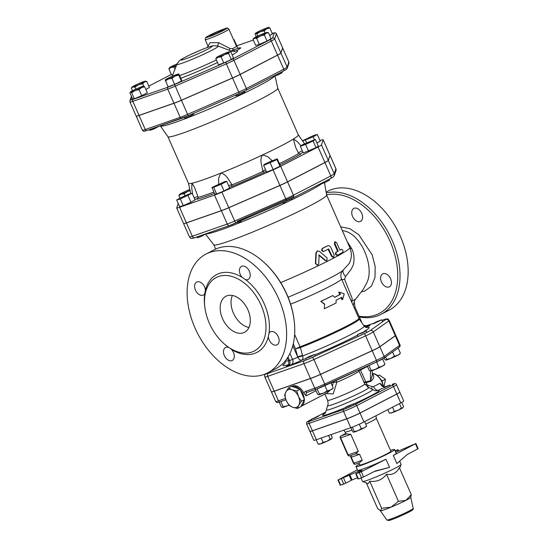 <?xml version="1.0" encoding="UTF-8"?>
<svg xmlns="http://www.w3.org/2000/svg" width="548" height="548" viewBox="0 0 548 548"><rect width="100%" height="100%" fill="white"/><g stroke="black" fill="none" stroke-linecap="round" stroke-linejoin="round"><path stroke-width="0.82" d="M342.356 230.653C360.242 232.003 375.058 266.143 366.845 282.734L363.365 289.228L355.597 299.16C355.44 299.701 355.357 298.53 354.275 301.763L353.172 305.435M355.481 299.27L351.905 301.092L352.193 298.544L344.603 279.329L345.583 276.452L350.98 269.554L353.248 265.068C354.666 258.861 354.077 253.251 351.474 248.237L347.199 241.641M326.601 194.821A65.308 42.997 62.7 0 1 394.896 255.053A65.308 42.997 62.7 0 1 359.022 316.203M361.728 213.309A7.302 4.809 62.7 0 1 360.515 221.392A7.302 4.809 62.7 0 1 354.453 219.371A7.302 4.809 62.7 0 1 353.816 208.411A7.302 4.809 62.7 0 1 361.728 213.309M388.97 287.015A7.302 4.809 62.7 0 1 382.285 283.474A7.302 4.809 62.7 0 1 381.333 275.158A7.302 4.809 62.7 0 1 382.682 273.863A7.302 4.809 62.7 0 1 390.299 278.144A7.302 4.809 62.7 0 1 389.381 286.844A7.302 4.809 62.7 0 1 388.97 287.015M294.139 320.381L294.036 319.546A65.308 42.997 -117.3 0 0 264.999 263.307L264.383 262.739A66.931 44.066 62.7 0 1 294.139 320.381A66.931 44.066 62.7 0 1 275.719 368.715L267.575 372.914A66.931 44.066 62.7 0 1 197.718 333.664A66.931 44.066 62.7 0 1 206.164 253.971A66.931 44.066 62.7 0 1 209.932 252.354A66.931 44.066 62.7 0 1 277.411 296.009A66.931 44.066 62.7 0 1 267.575 372.914M206.164 253.971L214.309 249.772A66.931 44.066 62.7 0 1 218.07 248.155A66.931 44.066 62.7 0 1 264.383 262.739M218.59 276.521A41.374 27.242 -117.3 0 0 216.261 277.521A41.374 27.242 -117.3 0 0 211.042 326.779A41.374 27.242 -117.3 0 0 254.224 351.049A41.374 27.242 -117.3 0 0 260.307 303.51A41.374 27.242 -117.3 0 0 218.59 276.521M242.134 277.356L245.374 279.549A7.302 4.809 -117.3 0 0 248.196 279.377A7.302 4.809 -117.3 0 0 249.121 270.685A7.302 4.809 -117.3 0 0 241.497 266.403A7.302 4.809 -117.3 0 0 242.134 277.356A43.813 28.845 -117.3 0 0 219.234 273.459A43.813 28.845 -117.3 0 0 205.431 290.18A7.302 4.809 -117.3 0 0 202.164 283.494A7.302 4.809 -117.3 0 0 196.677 282.062A7.302 4.809 -117.3 0 0 195.759 290.755A7.302 4.809 -117.3 0 0 203.376 295.036A7.302 4.809 -117.3 0 0 204.733 293.749L205.431 290.18M269.013 333.143L268.315 336.712A7.302 4.809 -117.3 0 0 271.582 343.391A7.302 4.809 -117.3 0 0 277.069 344.829A7.302 4.809 -117.3 0 0 277.987 336.136A7.302 4.809 -117.3 0 0 270.37 331.855A7.302 4.809 -117.3 0 0 269.013 333.143A43.813 28.845 -117.3 0 0 245.374 279.549M229.174 347.672L228.372 347.343A7.302 4.809 -117.3 0 0 225.55 347.514A7.302 4.809 -117.3 0 0 224.625 356.207A7.302 4.809 -117.3 0 0 232.249 360.488A7.302 4.809 -117.3 0 0 231.612 349.535L230.434 348.466M227.078 295.776A20.283 13.351 62.7 0 1 247.532 309.004A20.283 13.351 62.7 0 1 244.552 332.307A20.283 13.351 62.7 0 1 223.379 320.409A20.283 13.351 62.7 0 1 225.94 296.263A20.283 13.351 62.7 0 1 227.078 295.776M248.943 327.512A20.283 13.351 62.7 0 1 234.229 314.805A20.283 13.351 62.7 0 1 232.393 295.454M359.365 316.97A66.931 44.066 -117.3 0 0 380.976 314.367A66.931 44.066 -117.3 0 0 391.786 239.558A66.931 44.066 -117.3 0 0 326.279 192.944M380.976 314.367L389.114 310.168A66.931 44.066 -117.3 0 0 398.951 233.263A66.931 44.066 -117.3 0 0 331.465 189.608A66.931 44.066 -117.3 0 0 327.704 191.225L326.129 192.04M324.286 308.743L324.676 304.085L324.286 308.743A42.189 2.946 -23.8 0 0 336.102 302.976L336.095 300.256A42.189 2.946 -23.8 0 0 341.664 297.269L342.644 299.489L344.219 293.906L339.383 292.084L340.363 294.31A42.189 2.946 156.2 0 1 334.787 297.29L332.835 295.571A42.189 2.946 156.2 0 1 321.025 301.338L324.676 304.085M344.603 279.329A5.679 1.939 -23.3 0 1 341.466 278.918L348.364 294.55M342.644 299.489L342.034 299.729L341.089 297.591M324.382 304.161L320.765 301.393A41.374 2.884 -23.8 0 0 332.348 295.742L332.835 295.571M334.725 297.242A41.374 2.884 -23.8 0 0 339.746 294.543L338.767 292.324L339.383 292.084M351.535 301.736L351.905 301.092L351.446 301.53M352.213 300.886A5.679 3.288 -124.7 0 0 351.843 302.428M345.583 276.452A5.679 3.281 50.5 0 1 343.027 270.459M340.952 277.315L341.466 278.918A41.374 2.884 156.2 0 1 290.618 304.215M351.474 248.237A5.679 2.569 -34.4 0 1 350.282 248.737M211.425 35.49A7.432 0.521 156.2 0 1 209.596 35.921A7.432 0.521 156.2 0 1 216.186 32.448A7.432 0.521 156.2 0 1 223.2 29.921A7.432 0.521 156.2 0 1 218.988 32.311A7.432 0.521 156.2 0 1 211.425 35.49M206.103 233.749L201.568 236.298L197.266 237.825L196.883 236.969M240.75 220.899L241.099 221.693L234.934 224.749L232.194 225.618L231.797 224.721M291.831 198.52L292.228 199.445L287.769 201.753L283.316 203.349L282.953 202.513M329.211 179.237L329.601 180.121L325.286 182.395L320.696 184.053L320.546 183.71M192.122 193.252L188.491 194.28L180.778 197.643L176.696 199.979L180.326 198.951L192.122 193.252L195.061 199.917L190.978 202.253L188.039 195.588M190.978 202.253L183.265 205.616L180.326 198.951M183.265 205.616L179.634 206.644L176.696 199.979M224.975 181.498L211.953 187.464L213.699 187.32L221.084 184.272L226.721 181.361L224.975 181.498M221.084 184.272L224.022 190.937L229.66 188.026L226.721 181.361M224.022 190.937L216.638 193.985L213.699 187.32M270.726 161.379L263.91 164.667L263.65 165.428L277.014 159.605L277.274 158.852L270.726 161.379M277.014 159.605L279.953 166.27L280.213 165.51L277.274 158.852M279.953 166.27L273.144 169.558L270.205 162.893M302.571 144.679L300.318 146.282L305.592 144.439L313.107 141L315.353 139.398L302.571 144.679M315.353 139.398L318.292 146.063L316.045 147.665L303.256 152.947L300.318 146.282M316.045 147.665L313.107 141M302.64 140.966L313.196 136.801L317.278 134.466L313.648 135.493L302.523 140.802M306.654 142.809L305.483 140.158M316.943 143.001L320.217 141.131L317.278 134.466M216.638 193.985L214.891 194.129L211.953 187.464M273.144 169.558L266.588 172.093L263.65 165.428M308.531 151.104L305.592 144.439M314.477 139.706L313.196 136.801M189.834 189.519A7.302 0.507 -23.8 0 0 184.628 191.725A7.302 0.507 -23.8 0 0 179.744 194.245A7.302 0.507 -23.8 0 0 179.484 194.471A7.302 0.507 -23.8 0 0 181.251 194.122L178.881 195.636L179.744 194.245M190.081 190.656L187.649 191.478L184.149 193.8L181.251 194.122A7.302 0.507 -23.8 0 0 187.649 191.478A7.302 0.507 -23.8 0 0 190.019 190.355M185.032 195.787L184.149 193.8M179.97 198.102L178.881 195.636M158.749 126.376L154.18 128.855L149.878 130.383L149.529 129.595M193.382 113.505L193.711 114.251L187.546 117.306L184.806 118.176L184.429 117.334M244.463 91.132L244.84 91.996L240.373 94.311L235.928 95.9L235.585 95.119M281.85 71.857L282.213 72.678L277.898 74.953L273.185 76.33M171.949 78.316L168.414 78.987A7.302 0.507 -23.8 0 0 175.093 76.076L171.949 78.316L174.627 84.385L168.078 86.92L165.27 79.878A7.302 0.507 -23.8 0 0 168.414 78.987L165.4 80.851M178.758 75.028L181.436 81.097L181.696 80.344L179.018 74.275L178.627 74.055L178.758 75.028L175.093 76.076A7.302 0.507 -23.8 0 0 178.627 74.055A7.302 0.507 -23.8 0 0 178.552 73.987A7.302 0.507 -23.8 0 0 175.483 74.946A7.302 0.507 -23.8 0 0 168.805 77.857A7.302 0.507 -23.8 0 0 165.291 79.837A7.302 0.507 -23.8 0 0 165.27 79.878L165.66 80.097L165.27 79.878M179.018 74.275L178.627 74.055M228.605 53.444L224.584 54.574A7.302 0.507 -23.8 0 0 229.468 52.053L228.605 53.444L231.283 59.513L223.762 62.958L218.494 64.801L215.816 58.732L216.679 57.335A7.302 0.507 -23.8 0 0 216.419 57.561A7.302 0.507 -23.8 0 0 218.193 57.211A7.302 0.507 -23.8 0 0 224.584 54.574L221.091 56.889L218.193 57.211L215.816 58.732M231.283 59.513L233.53 57.917L230.852 51.848L229.468 52.053A7.302 0.507 -23.8 0 0 229.681 51.711A7.302 0.507 -23.8 0 0 227.954 52.17A7.302 0.507 -23.8 0 0 221.563 54.814A7.302 0.507 -23.8 0 0 216.679 57.335M230.852 51.848L229.681 51.711M267.054 32.414L268.424 32.633L266.123 33.202A7.302 0.507 -23.8 0 0 267.054 32.414A7.302 0.507 -23.8 0 0 266.349 32.551A7.302 0.507 -23.8 0 0 260.677 34.743A7.302 0.507 -23.8 0 0 254.779 37.586A7.302 0.507 -23.8 0 0 253.793 38.264A7.302 0.507 -23.8 0 0 254.553 38.244L252.998 39.353L253.793 38.264M264.341 34.969L260.225 36.052A7.302 0.507 -23.8 0 0 266.123 33.202L264.341 34.969L267.02 41.038L259.307 44.395L255.676 45.422L252.998 39.353M256.628 38.326L254.553 38.244A7.302 0.507 -23.8 0 0 260.225 36.052L256.628 38.326L259.307 44.395M268.691 27.4L269.822 27.927L266.746 28.784A7.302 0.507 -23.8 0 0 268.787 27.4L268.808 27.4A7.302 0.507 -23.8 0 0 268.691 27.4A7.302 0.507 -23.8 0 0 264.129 28.996A7.302 0.507 -23.8 0 0 257.615 31.976A7.302 0.507 -23.8 0 0 255.526 33.25A7.302 0.507 -23.8 0 0 255.669 33.36L255.06 34.024L255.669 33.36A7.302 0.507 -23.8 0 0 260.231 31.77L256.8 33.887L255.669 33.36M264.184 30.839L260.231 31.77A7.302 0.507 -23.8 0 0 266.746 28.784L264.184 30.839L265.116 32.949M234.325 39.894L233.928 39.675L234.065 40.648L236.736 46.724L237.003 45.963L233.928 39.675A7.302 0.507 -23.8 0 0 233.859 39.607A7.302 0.507 -23.8 0 0 233.551 39.641M177.059 63.897A7.302 0.507 -23.8 0 0 174.613 64.979A7.302 0.507 -23.8 0 0 169.729 67.5A7.302 0.507 -23.8 0 0 169.469 67.726A7.302 0.507 -23.8 0 0 171.243 67.383L168.866 68.897L169.729 67.5M176.483 65.342L174.141 67.055L171.243 67.383A7.302 0.507 -23.8 0 0 176.525 65.239M131.301 88.112L132.095 87.022A7.302 0.507 -23.8 0 0 132.849 87.002L131.301 88.112L132.465 90.763M145.357 81.172L146.727 81.392L144.419 81.967L142.644 83.728L138.521 84.81L134.931 87.084L132.849 87.002A7.302 0.507 -23.8 0 0 138.521 84.81A7.302 0.507 -23.8 0 0 144.419 81.967A7.302 0.507 -23.8 0 0 145.357 81.172A7.302 0.507 -23.8 0 0 144.645 81.31A7.302 0.507 -23.8 0 0 138.973 83.502A7.302 0.507 -23.8 0 0 133.075 86.351A7.302 0.507 -23.8 0 0 132.095 87.022M181.436 81.097L174.627 84.385M267.02 41.038L271.102 38.703L268.424 32.633M257.766 36.065L256.8 33.887M256.279 36.791L255.06 34.024M175.024 69.069L174.141 67.055M172.908 74.487L171.545 74.966L168.866 68.897M145.884 89.475L149.399 87.461L146.727 81.392M143.734 86.207L142.644 83.728M135.836 89.146L134.931 87.084M223.762 62.958L221.091 56.889M269.822 27.927L272.5 33.997L269.671 35.456M131.643 92.681L130.506 92.153A7.302 0.507 -23.8 0 0 135.075 90.557L131.643 92.681L134.322 98.75L132.575 98.887L129.897 92.818L130.506 92.153L129.897 92.818M141.583 87.577L139.028 89.625L135.075 90.557A7.302 0.507 -23.8 0 0 141.583 87.577A7.302 0.507 -23.8 0 0 143.624 86.187A7.302 0.507 -23.8 0 0 143.528 86.194L144.665 86.714L141.583 87.577M143.528 86.194A7.302 0.507 -23.8 0 0 138.966 87.783A7.302 0.507 -23.8 0 0 132.458 90.763A7.302 0.507 -23.8 0 0 130.362 92.037A7.302 0.507 -23.8 0 0 130.506 92.153M139.028 89.625L141.706 95.695L147.344 92.783L144.665 86.714M141.706 95.695L134.322 98.75M183.58 223.557A11.645 0.815 -23.8 0 0 183.587 223.605A11.645 0.815 -23.8 0 0 186.45 222.926L221.378 210.72A11.645 0.815 -23.8 0 0 228.804 207.747L279.932 185.471A11.645 0.815 -23.8 0 0 287.57 181.881L324.943 162.585A11.645 0.815 -23.8 0 0 328.321 160.489L330.047 155.474A11.645 0.815 -23.8 0 0 330.054 155.413A11.645 0.815 -23.8 0 0 330.019 155.385A11.645 0.815 -23.8 0 0 330.019 155.344L323.162 139.795A11.645 0.815 -23.8 0 0 320.292 140.473L319.977 140.583M136.192 116.114A11.645 0.815 -23.8 0 0 136.199 116.155A11.645 0.815 -23.8 0 0 139.062 115.477L173.99 103.277A11.645 0.815 -23.8 0 0 181.415 100.298L232.544 78.028A11.645 0.815 -23.8 0 0 240.182 74.439L277.555 55.143A11.645 0.815 -23.8 0 0 280.932 53.046L282.658 48.032A11.645 0.815 -23.8 0 0 282.665 47.971A11.645 0.815 -23.8 0 0 282.631 47.943L280.898 52.971A11.645 0.815 156.2 0 1 277.521 55.067L240.147 74.364A11.645 0.815 156.2 0 1 232.51 77.953L181.388 100.229A11.645 0.815 156.2 0 1 173.956 103.202L139.028 115.409A11.645 0.815 156.2 0 1 136.164 116.087L129.958 102.017A11.645 0.815 -23.8 0 0 132.828 101.339A1.623 1.219 -109.3 0 1 133.26 99.298A10.022 0.699 156.2 0 1 130.794 99.832L131.76 97.03M218.255 46.059L213.138 45.69C212.165 45.847 209.98 46.299 201.26 49.841L189.046 55.3C179.525 60.047 180.559 59.985 179.018 61.164L176.888 64.301A22.66 1.582 -23.8 0 0 182.463 63.102A22.66 1.582 -23.8 0 0 206.192 53.094A22.66 1.582 -23.8 0 0 218.255 46.059L231.188 51.039L234.071 51.505L235.839 50.937A3.247 2.096 62.8 0 1 232.544 48.669L229.811 48.443L218.741 42.682L210.055 42.71L208.007 46.039M229.811 48.443A3.247 1.233 -67.2 0 0 229.619 50.437M217.556 45.827L218.741 42.682M139.028 115.409L132.828 101.339L167.757 89.132A11.645 0.815 -23.8 0 0 175.182 86.159L226.303 63.883A11.645 0.815 -23.8 0 0 233.941 60.294L271.322 40.997A11.645 0.815 -23.8 0 0 274.692 38.901L276.425 33.887A11.645 0.815 -23.8 0 0 276.425 33.825L282.631 47.895A11.645 0.815 156.2 0 1 282.631 47.957L276.425 33.887A1.623 1.617 -161 0 0 274.288 33.051L272.555 38.065A10.022 0.699 156.2 0 1 269.65 39.874L232.277 59.17A10.022 0.699 156.2 0 1 225.701 62.253L174.579 84.529A10.022 0.699 156.2 0 1 168.188 87.091L133.26 99.298M279.966 164.955A64.609 4.507 -23.8 0 0 300.722 154.132L300.174 154.276M302.996 152.344A11.357 0.795 156.2 0 0 300.722 154.132L298.646 153.604A63.02 4.398 156.2 0 1 279.391 163.647M277.761 88.228L298.324 134.849A60.033 4.185 156.2 0 1 293.427 139.028L295.591 147.241L298.646 153.604M194.828 199.397A11.357 0.795 156.2 0 1 197.198 199.239L198.239 197.349L194.43 187.176M214.549 193.341A64.609 4.507 -23.8 0 1 197.198 199.239L197.513 199.061M229.359 187.341A11.357 0.795 156.2 0 1 231.592 186.608L231.941 184.58A12.981 0.904 -23.8 0 0 228.639 185.717M231.592 186.608A64.609 4.507 -23.8 0 0 264.424 172.305L262.971 171.414A63.02 4.398 156.2 0 1 232.071 184.875M265.533 169.695A12.981 0.904 -23.8 0 0 262.848 171.113L262.971 171.414M301.003 145.795L297.167 141.528L293.427 139.028A60.033 4.185 156.2 0 1 262.698 154.892L267.945 156.783L272.219 160.804M178.23 203.466L176.696 207.918A11.645 0.815 -23.8 0 0 176.696 207.98A11.645 0.815 -23.8 0 0 179.559 207.302L214.487 195.095A11.645 0.815 -23.8 0 0 221.913 192.122L273.041 169.846A11.645 0.815 -23.8 0 0 280.679 166.256L318.052 146.96A11.645 0.815 -23.8 0 0 321.429 144.864L323.156 139.85A11.645 0.815 -23.8 0 0 323.162 139.795M192.636 194.424L191.732 188.08L191.944 183.244L194.376 187.046M218.679 184.101L218.618 178.264L220.659 173.209C226.002 173.654 228.674 180.107 231.941 184.58M262.848 171.113C261.937 165.612 259.115 159.228 262.698 154.892A60.033 4.185 156.2 0 1 220.659 173.209A60.033 4.185 156.2 0 1 191.944 183.244A60.033 4.185 156.2 0 1 188.464 183.299L167.9 136.678M275.082 76.11L277.768 88.255A60.033 4.185 156.2 0 1 224.509 116.258A60.033 4.185 156.2 0 1 167.921 136.705L160.331 125.917A62.63 4.37 -23.8 0 0 214.85 106.565A62.63 4.37 -23.8 0 0 274.363 76.371M176.696 207.98L183.553 223.529A11.645 0.815 -23.8 0 0 186.416 222.851L221.351 210.644A11.645 0.815 -23.8 0 0 228.776 207.671L279.898 185.395A11.645 0.815 -23.8 0 0 287.536 181.806L324.909 162.509A11.645 0.815 -23.8 0 0 328.286 160.413L330.019 155.399L323.156 139.85M339.89 250.094A61.657 4.302 -23.8 0 0 340.842 249.546L341.486 249.292C342.863 249.724 343.295 250.71 342.795 252.251A62.472 4.357 156.2 0 1 337.732 255.094C336.068 254.772 335.629 253.786 336.424 252.128A62.472 4.357 -23.8 0 0 338.239 251.135L334.979 243.73L335.253 241.737L336.664 242.785L339.931 250.189A62.472 4.357 -23.8 0 0 341.486 249.292L340.972 249.491M337.732 255.094L337.15 255.306C335.506 254.978 335.068 253.991 335.849 252.347A61.657 4.302 -23.8 0 0 337.637 251.361L334.376 243.956L334.636 241.969L335.253 241.737M337.637 251.361L338.239 251.135M332.115 256.238L333.718 257.218L334.225 255.135L330.958 247.73C330.054 245.997 328.916 245.374 327.546 245.874A62.472 4.357 156.2 0 1 322.704 248.347C321.587 250.107 322.019 251.094 324.012 251.306A62.472 4.357 -23.8 0 0 328.581 248.977L332.115 256.238L331.602 256.423L328.067 249.155M327.026 246.059A61.657 4.302 -23.8 0 1 322.251 248.491C321.155 250.244 321.587 251.237 323.553 251.457L324.012 251.306M328.581 248.977L329.012 249.203L328.499 249.388M333.718 257.218L333.191 257.402L331.602 256.423M325.628 260.416L326.875 260.704L327.101 257.916L319.313 251.279L317.614 250.895L316.285 252.758L315.723 263.472L317.648 265.198L318.731 263.787L319.114 254.971L325.628 260.416L325.197 260.553L318.737 255.087M326.642 260.752L325.197 260.553M317.484 265.232L315.422 263.554L315.922 252.861L317.422 250.963M339.746 294.543L340.363 294.31M324.532 182.724L326.642 195.061A61.657 4.302 156.2 0 1 271.945 223.803A61.657 4.302 156.2 0 1 213.836 244.819L205.658 234.304M274.206 391.149L267.671 376.339L303.928 363.666A11.419 0.795 -23.8 0 0 313.929 359.536L365.653 335.856A11.419 0.795 -23.8 0 0 373.291 331.91L388.765 320.902A11.419 0.795 -23.8 0 0 389.21 320.422L395.745 335.232A11.419 0.795 156.2 0 1 395.293 335.712L379.826 346.72A11.419 0.795 156.2 0 1 372.188 350.665L320.464 374.346A11.419 0.795 156.2 0 1 310.456 378.476L274.206 391.149A11.419 0.795 156.2 0 1 271.39 391.813L264.862 377.003A11.419 0.795 -23.8 0 0 267.671 376.339A2.432 1.822 -109.3 0 1 268.321 373.277A8.987 0.63 156.2 0 1 266.321 373.531M354.09 307.524L354.94 306.942L354.275 301.777M364.625 326.553L370.14 325.307L367.455 325.944L363.632 325.238M348.35 294.509L358.851 318.32A41.374 2.884 156.2 0 1 339.431 329.691A41.374 2.884 156.2 0 1 300.085 346.816L295.495 348.857L297.79 357.221L302.647 355.933L300.366 347.569A41.456 2.891 -23.8 0 0 340.013 330.293A41.456 2.891 -23.8 0 0 359.228 318.977L364.208 326.06A43.155 3.007 156.2 0 1 344.062 337.911A43.155 3.007 156.2 0 1 302.647 355.933A4.055 2.363 -110.9 0 1 301.921 360.05A4.055 2.63 62.8 0 1 297.79 357.221L292.577 359.488A4.055 3.041 -109.3 0 1 291.495 364.591A8.11 0.569 -23.8 0 0 301.921 360.05A47.135 3.288 -23.8 0 0 305.736 358.57M292.783 345.781L297.626 356.748L302.517 355.44M292.728 407.274L289.139 405.472L286.296 400.643A9.734 6.412 -117.3 0 0 292.728 407.274A9.734 6.412 -117.3 0 0 298.818 405.15L297.489 408.479L292.728 407.274M284.611 395.211L285.94 391.882A9.734 6.412 -117.3 0 0 286.296 400.643L284.611 395.211M288.433 387.957L292.029 389.758A9.734 6.412 -117.3 0 0 285.94 391.882L288.433 387.957L291.652 386.292L300.003 389.299L304.524 399.56L301.311 401.218L298.818 405.15A9.734 6.412 -117.3 0 0 298.461 396.389L301.311 401.218M296.783 390.957L298.461 396.389A9.734 6.412 -117.3 0 0 292.029 389.758L296.783 390.957L300.003 389.299M304.524 399.56L300.701 406.815L297.489 408.479M300.907 406.424A10.953 7.213 -117.3 0 0 301.201 406.287A10.953 7.213 -117.3 0 0 304.318 399.951M304.284 399.006A10.953 7.213 -117.3 0 0 300.242 389.847M383.497 386.409L384.148 386.073L385.491 379.257L382.052 381.031M377.99 375.743L379.291 375.072L385.491 379.257M309.12 356.549L305.674 358.433L310.264 356.775L314.579 354.501L309.12 356.549M357.591 334.547L361.988 333.095L366.311 330.821L357.591 334.547M374.072 323.457L381.778 319.813L377.188 321.464L372.873 323.738L374.072 323.457M318.772 394.786A7.706 0.534 156.2 0 1 318.669 394.786A7.706 0.534 156.2 0 1 318.662 394.786L319.416 394.087L323.587 393.101A7.706 0.534 156.2 0 1 318.772 394.786L317.573 394.231L315.47 389.464M327.204 390.868L330.458 389.957A7.706 0.534 156.2 0 1 323.587 393.101L327.204 390.868L324.896 385.634M332.944 388.237L332.67 388.614A7.706 0.534 156.2 0 1 330.458 389.957L332.513 388.491M370.496 371.106L371.14 370.407L375.312 369.421A7.706 0.534 156.2 0 1 370.496 371.106A7.706 0.534 156.2 0 1 370.393 371.106A7.706 0.534 156.2 0 1 370.386 371.106L369.297 370.551L367.372 366.187M378.928 367.187L382.182 366.276A7.706 0.534 156.2 0 1 375.312 369.421L378.928 367.187L376.627 361.954M384.669 364.557L384.395 364.934A7.706 0.534 156.2 0 1 382.182 366.276L384.237 364.817M390.779 358.413L394.402 356.173L397.656 355.268A7.706 0.534 156.2 0 1 390.779 358.413A7.706 0.534 156.2 0 1 385.963 360.098L386.607 359.392L390.779 358.413M400.143 353.542L399.862 353.919A7.706 0.534 156.2 0 1 397.656 355.268L399.711 353.803M385.963 360.098A7.706 0.534 156.2 0 1 385.861 360.098A7.706 0.534 156.2 0 1 385.854 360.098L384.765 359.543L384.086 358.002M330.978 382.846L333.157 387.792M368.955 365.461L371.14 370.407M385.539 356.967L386.607 359.392M392.553 351.98L394.402 356.173M317.114 388.881L319.416 394.087M382.614 358.967L384.881 364.112M398.115 348.021L400.355 353.104M276.706 368.181L278.329 367.187M279.206 402.116L281.316 406.897L282.515 407.452A7.706 0.534 156.2 0 1 282.412 407.459A7.706 0.534 156.2 0 1 282.405 407.452L283.158 406.753L287.33 405.773A7.706 0.534 156.2 0 1 282.515 407.452M288.878 405.116A7.706 0.534 156.2 0 1 287.33 405.773L288.823 405.034M280.864 401.554L283.158 406.753M385.299 386.785C384.258 387.128 382.99 386.415 381.511 384.655L380.086 383.237L373.606 386.58L372.243 386.621L367.776 385.134L366.982 384.545L366.242 382.662L370.838 381.285C373.613 379.065 374.366 376.839 373.099 374.62L372.284 374.01M307.223 392.341A4.055 2.671 62.7 0 0 307.154 392.375A4.055 2.671 62.7 0 0 306.133 395.834L303.935 393.231A10.953 7.213 62.7 0 0 292.235 386.265L291.961 386.409M271.424 391.847A11.419 0.795 -23.8 0 0 271.424 391.889A11.419 0.795 -23.8 0 0 274.233 391.224L310.49 378.552A11.419 0.795 -23.8 0 0 320.491 374.421L372.222 350.741A11.419 0.795 -23.8 0 0 379.86 346.795L395.327 335.787A11.419 0.795 -23.8 0 0 395.779 335.308A11.419 0.795 -23.8 0 0 395.745 335.28M312.387 430.769L309.12 423.364L343.541 411.336A10.186 0.712 -23.8 0 0 356.727 405.595L393.56 386.58A10.186 0.712 -23.8 0 0 396.512 384.689L399.78 392.094A10.186 0.712 156.2 0 1 396.82 393.985L359.995 413A10.186 0.712 156.2 0 1 346.809 418.74L312.387 430.769A10.186 0.712 156.2 0 1 309.88 431.365L306.613 423.96A10.186 0.712 -23.8 0 0 309.12 423.364A1.623 1.219 -109.3 0 1 309.552 421.323A8.569 0.596 156.2 0 1 309.928 420.234L311.353 419.501M364.146 382.6L366.187 382.675A1.623 0.952 75.6 0 1 365.824 381.949L363.728 382.038M366.187 382.675L366.242 382.662A1.623 0.952 73.6 0 1 365.859 381.942L360.447 370.01A4.87 2.877 63.3 0 1 360.207 369.468M370.838 381.285A1.623 0.952 76 0 1 370.544 380.661L365.859 381.942M373.099 374.62A1.623 1.329 -48.2 0 1 372.298 374.579M372.304 375.462L370.544 380.661L370.407 371.106M366.982 384.545A4.87 1.863 -26 0 1 364.906 384.299M358.919 370.729L367.489 366.454M325.82 393.574L333.211 393.902L336.835 382.251L336.054 380.524M373.606 386.58A4.87 3.206 -117.3 0 0 378.702 390.183L382.675 388.135M372.243 386.621A4.87 2.028 -50.6 0 0 371.948 388.998M331.033 382.977L332.513 382.209L333.184 382.511A4.055 0.617 178.7 0 1 336.835 382.251A20.283 1.418 -23.8 0 0 359.015 370.962L364.756 383.97A20.283 1.418 156.2 0 1 346.768 393.45A20.283 1.418 156.2 0 1 327.636 400.341C328.759 406.082 327.492 404.595 327.567 405.595L326.396 409.89A25.29 1.767 156.2 0 0 350.261 401.369A25.29 1.767 156.2 0 0 372.64 389.491C374.469 390.532 375.64 390.957 376.168 390.751L378.702 390.183A30.989 2.165 -23.8 0 1 353.193 404.198M367.776 385.134A4.87 1.945 -73.3 0 0 368.694 387.47L372.64 389.491M367.681 387.066L368.694 387.47A22.537 1.575 -23.8 0 1 348.734 398.115A22.537 1.575 -23.8 0 1 327.567 405.595M333.184 382.511L332.437 386.162M330.376 389.998L327.272 392.827L301.201 406.287M299.551 389.135A10.953 7.213 -117.3 0 0 292.098 386.456M346.877 406.554L345.699 407.308L349.521 405.931L353.124 404.034L346.877 406.554M383.531 388.053L389.957 385.018L386.128 386.395L383.531 388.053M350.864 427.666L352.638 431.687L353.713 432.18A6.898 0.479 156.2 0 1 353.624 432.18A6.898 0.479 156.2 0 1 353.611 432.18L354.289 431.557L358.022 430.673A6.898 0.479 156.2 0 1 353.713 432.18M366.393 426.323L366.146 426.659A6.898 0.479 156.2 0 1 364.173 427.858L366.009 426.55M358.022 430.673L361.262 428.673L364.173 427.858A6.898 0.479 156.2 0 1 358.022 430.673M394.32 411.301L398.122 410.24A6.898 0.479 156.2 0 1 392.08 412.733L394.32 411.301L392.519 407.205M389.594 413.076L392.08 412.733A6.898 0.479 156.2 0 1 390.457 413.165L389.594 413.076M401.424 408.048L402.732 407.856A6.898 0.479 156.2 0 1 398.122 410.24L401.424 408.048L399.465 403.616M402.732 407.856L402.979 407.644A6.898 0.479 156.2 0 1 402.732 407.856L403.547 406.541L401.739 402.431M364.673 421.583L366.585 425.926M359.289 424.193L361.262 428.673M387.84 409.623L389.347 413.041M352.337 427.125L354.289 431.557M317.703 416.295L311.278 419.336L315.1 417.96L318.703 416.062L317.703 416.295M331.478 438.9A6.898 0.479 156.2 0 1 326.868 441.277L330.17 439.092L331.725 438.688A6.898 0.479 156.2 0 1 331.478 438.9L332.294 437.578L330.985 434.612M320.827 443.777L323.067 442.346L326.868 441.277A6.898 0.479 156.2 0 1 320.827 443.777A6.898 0.479 156.2 0 1 319.203 444.209L318.093 444.086L320.827 443.777M321.169 438.044L323.067 442.346M316.196 439.777L318.093 444.086M328.567 435.455L330.17 439.092M399.677 461.149L401.102 464.382A21.091 1.473 156.2 0 1 401.102 464.499A21.091 1.473 156.2 0 1 388.539 471.444A21.091 1.473 156.2 0 1 367.701 480.178A21.091 1.473 156.2 0 1 362.591 481.48A21.091 1.473 156.2 0 1 362.509 481.404L361.009 478.014M411.301 494.7L410.733 497.372A16.632 1.158 156.2 0 1 405.917 500.358L411.301 494.7L399.382 467.67C396.499 473.047 392.217 475.253 386.539 474.301C382.326 479.781 376.723 482.096 369.722 481.247L368.277 483.665L362.591 481.48M366.352 482.925L377.668 508.592L380.689 510.784A16.632 1.158 156.2 0 1 380.374 510.763A16.632 1.158 156.2 0 1 380.333 510.743L386.867 520.031A14.392 1.007 156.2 0 0 400.43 515.127A14.392 1.007 156.2 0 0 413.199 508.414C413.439 509.092 413.014 509.756 411.911 510.4C408.082 513.031 391.299 520.21 389.149 520.429L386.867 520.031M405.917 500.358A16.632 1.158 156.2 0 1 391.087 507.153A16.632 1.158 156.2 0 1 380.689 510.784L381.641 508.277L391.087 507.153L398.458 501.331L405.917 500.358M369.722 481.247L381.641 508.277M386.539 474.301L398.458 501.331M395.087 450.744L398.067 449.744L395.307 451.23M393.3 455.45L415.87 443.524L418.158 448.709L407.226 454.511L396.896 463.594L393.3 455.45A21.091 1.473 -23.8 0 0 396.204 453.271L394.574 449.572A21.091 1.473 -23.8 0 0 390.512 450.415M415.87 443.524L395.745 452.223M357.536 477.877L356.481 478.13M357.378 469.773L337.945 480.048L359.646 470.698L360.029 471.561M349.802 474.767L352.09 479.945L351.364 480.281L349.083 475.095M352.09 479.945L357.467 477.726M343.541 477.952L345.829 483.137L343.726 484.055L341.445 478.87M338.342 479.952L340.63 485.138L343.726 484.055M340.63 485.138L340.233 485.227L337.945 480.048M345.829 483.137L351.364 480.281M359.337 464.163A21.091 1.473 -23.8 0 0 355.974 466.595A21.091 1.473 -23.8 0 0 361.166 465.368A21.091 1.473 -23.8 0 0 382.634 456.34A21.091 1.473 -23.8 0 0 394.574 449.572M355.974 466.595L357.604 470.3A21.091 1.473 -23.8 0 0 362.797 469.067A21.091 1.473 -23.8 0 0 385.977 459.224L389.573 467.375L374.181 471.561M385.977 459.224L361.283 471.766L355.748 473.828L361.988 470.513L359.646 470.698M355.748 473.828L358.036 479.007L358.433 478.911L356.145 473.732M359.248 472.65L361.536 477.829L358.433 478.911M389.573 467.375L375.291 470.999L363.571 476.952L361.283 471.766M361.536 477.829L363.571 476.952M365.797 424.138A17.036 1.185 -23.8 0 0 376.325 418.254L390.861 451.21A17.036 1.185 156.2 0 1 381.216 456.676A17.036 1.185 156.2 0 1 363.879 463.964A17.036 1.185 156.2 0 1 359.687 464.957L358.824 462.998M351.926 430.07A17.036 1.185 -23.8 0 1 349.343 431.016A17.036 1.185 -23.8 0 1 345.151 432.009L345.966 433.858A17.036 1.185 -23.8 0 0 346.713 433.893L341.103 435.852A1.623 1.069 -117.3 0 0 341.014 435.886L341.014 435.886A1.623 1.623 0 0 0 340.274 437.982L340.671 437.893A1.623 1.219 -109.3 0 1 341.103 435.852L345.781 433.434L341.014 435.886M351.611 455.265A1.623 1.432 -121.4 0 0 351.521 455.313A1.623 1.623 0 0 0 350.878 457.354L359.632 454.34L355.529 453.881L349.925 455.84A1.623 1.219 -109.3 0 1 349.809 455.895L355.645 453.854L358.33 451.381L347.788 455.018A1.623 1.623 0 0 0 349.809 455.895L349.809 455.895A1.623 1.219 -109.3 0 1 348.186 454.922L340.671 437.893L350.816 434.345L346.713 433.893M359.632 454.34L362.249 460.265L359.447 462.772L355.631 464.101A1.623 1.219 -109.3 0 1 355.508 464.156A1.623 1.219 -109.3 0 1 353.892 463.183L351.275 457.258A1.623 1.219 -109.3 0 1 351.665 455.244M359.447 462.772L355.508 464.156A1.623 1.623 0 0 1 353.494 463.279L350.878 457.354M362.249 460.265L353.494 463.279M312.422 430.844L346.843 418.816A10.186 0.712 -23.8 0 0 360.022 413.076L396.855 394.053A10.186 0.712 -23.8 0 0 399.807 392.169L403.732 401.054A10.186 0.712 156.2 0 1 400.773 402.944L363.94 421.96A10.186 0.712 156.2 0 1 350.761 427.7L316.34 439.729A10.186 0.712 156.2 0 1 313.833 440.325L309.915 431.434A10.186 0.712 -23.8 0 0 312.422 430.844L316.34 439.729M361.735 291.742L364.886 291.05L371.448 286.09L374.983 277.439L375.175 266.534L372.208 254.882L358.755 234.674L349.734 228.646L340.671 226.845M231.612 349.535A43.813 28.845 -117.3 0 0 268.315 336.712M204.733 293.749A43.813 28.845 -117.3 0 0 204.801 306.791M223.728 343.445A43.813 28.845 -117.3 0 0 228.372 347.343M293.276 343.829L295.495 348.857L300.366 347.569A4.055 2.336 -111 0 0 300.085 346.816L294.625 334.451M286.864 200.801A9.206 0.644 -23.8 0 0 292.906 197.965A2.432 1.603 62.7 0 0 293.043 197.903A2.432 1.603 62.7 0 0 293.447 195.211A11.645 0.815 156.2 0 1 285.809 198.801L286.864 200.801M279.932 185.471L285.809 198.801L234.688 221.07L235.736 223.084L293.043 197.903L330.417 178.607A2.432 1.603 62.7 0 1 330.28 178.669M228.804 207.747L234.688 221.07A11.645 0.815 156.2 0 1 227.256 224.05A2.432 1.822 70.7 0 0 229.687 225.509A2.432 1.822 70.7 0 0 229.865 225.427A9.206 0.644 -23.8 0 0 235.722 223.084M237.757 223.529A65.102 4.542 -23.8 0 0 239.264 222.933A65.102 4.542 -23.8 0 0 287.522 201.863M291.296 200.061A65.102 4.542 -23.8 0 0 321.436 183.916M206.171 233.9A65.102 4.542 -23.8 0 0 232.359 225.639M246.203 90.249L283.398 71.048A1.623 1.069 62.7 0 0 283.494 71.007C287.81 68.521 286.125 69.644 287.186 68.288A1.623 1.617 19 0 0 287.138 67.116A11.645 0.815 156.2 0 1 283.761 69.212A1.623 1.069 62.7 0 1 283.494 71.007L246.114 90.304A1.623 1.069 62.7 0 1 246.025 90.345A10.022 0.699 -23.8 0 1 239.455 93.427L246.114 90.304A1.623 1.069 62.7 0 0 246.388 88.509A11.645 0.815 156.2 0 1 238.75 92.091L239.449 93.434L188.32 115.71L239.442 93.434M181.936 118.265A10.022 0.699 -23.8 0 0 188.313 115.71L187.621 114.368A11.645 0.815 156.2 0 1 180.196 117.347A1.623 1.219 70.7 0 0 181.82 118.313A1.623 1.219 70.7 0 0 181.936 118.265M173.99 103.277L180.196 117.347L145.268 129.547A1.623 1.219 70.7 0 0 146.891 130.52A1.623 1.219 70.7 0 0 147.008 130.472L181.696 118.347M282.658 48.032L288.865 62.095A1.623 1.617 19 0 1 288.912 63.273L288.865 62.04A11.645 0.815 156.2 0 1 288.865 62.095L287.138 67.116L280.932 53.046M277.555 55.143L283.761 69.212L246.388 88.509L240.182 74.439M232.544 78.028L238.75 92.091L187.621 114.368L181.415 100.298M139.062 115.477L145.268 129.547A11.645 0.815 156.2 0 1 142.405 130.225C144.117 131.561 142.733 131.678 146.891 130.52L188.32 115.71M131.445 96.325L129.91 100.784A1.623 1.617 19 0 1 130.794 99.832M173.956 103.202L167.757 89.132A1.623 1.219 -109.3 0 1 168.188 87.091M181.388 100.229L174.579 84.529M232.51 77.953L225.701 62.253M240.147 74.364L233.941 60.294A1.623 1.069 -117.3 0 0 232.277 59.17M277.521 55.067L271.322 40.997A1.623 1.069 -117.3 0 0 269.65 39.874M280.898 52.971L274.692 38.901A1.623 1.617 -161 0 0 272.555 38.065M272.253 33.435A10.022 0.699 156.2 0 1 274.288 33.051M237.133 45.703A1.623 1.219 70.7 0 0 237.01 45.737A1.623 1.219 70.7 0 0 236.921 45.779L253.306 40.052L236.914 45.772M148.803 86.105L171.325 74.473L148.803 86.098M232.229 54.964A38.244 2.665 -23.8 0 0 235.839 50.937A16.228 1.13 -23.8 0 0 231.023 50.978M180.778 78.261A38.244 2.665 -23.8 0 0 217.488 62.52M208.37 38.881A12.981 0.904 -23.8 0 0 221.584 33.332A12.981 0.904 -23.8 0 0 228.927 29.16L227.42 28.147C228.194 27.421 224.454 28.749 216.193 32.14C206.98 36.216 205.247 37.805 205.644 37.613L205.178 39.641A12.981 0.904 -23.8 0 0 208.37 38.881M208.802 36.839A11.357 0.795 156.2 0 1 214.049 33.106A11.357 0.795 156.2 0 1 226.345 28.811A11.357 0.795 156.2 0 1 208.802 36.839M228.927 29.16L236.441 46.196A12.981 0.904 156.2 0 1 232.544 48.669M185.34 58.958A16.919 1.178 156.2 0 1 193.156 53.389A16.919 1.178 156.2 0 1 211.48 46.991A16.919 1.178 156.2 0 1 185.34 58.958M231.188 51.039A32.51 2.267 156.2 0 1 230.866 51.868M216.357 59.944A32.51 2.267 156.2 0 1 179.6 75.583M302.277 150.721A12.981 0.904 -23.8 0 0 298.345 153.063M197.986 196.54A12.981 0.904 -23.8 0 0 194.115 197.773M213.967 192.026A63.02 4.398 156.2 0 1 198.239 197.349M264.424 172.305A11.357 0.795 156.2 0 1 266.246 171.312M328.286 160.413L321.429 144.864M324.909 162.509L318.052 146.96M287.536 181.806L280.679 166.256M279.898 185.395L273.041 169.846M228.776 207.671L221.913 192.122M221.351 210.644L214.487 195.095M186.416 222.851L179.559 207.302M334.376 243.956L334.979 243.73M335.849 252.347L336.424 252.128M337.15 255.306L337.541 255.163M322.251 248.491L322.704 248.347M315.922 252.861L316.285 252.758M330.047 155.474L335.931 168.805A2.432 2.425 19 0 1 335.999 170.565L335.931 168.743A11.645 0.815 156.2 0 1 335.931 168.805L334.198 173.819A2.432 2.425 19 0 1 334.273 175.579L335.999 170.565M328.321 160.489L334.198 173.819A11.645 0.815 156.2 0 1 330.821 175.915A2.432 1.603 62.7 0 1 330.417 178.607C334.917 176.052 332.992 177.21 334.273 175.579M324.943 162.585L330.821 175.915L293.447 195.211L287.57 181.881M221.378 210.72L227.256 224.05L192.327 236.257A2.432 1.822 70.7 0 0 194.759 237.709L229.687 225.509L286.857 200.815M186.45 222.926L192.327 236.257A11.645 0.815 156.2 0 1 189.464 236.935C190.54 237.955 190.307 239.332 194.759 237.709A2.432 1.822 70.7 0 0 194.937 237.633M310.456 378.476L303.928 363.666A2.432 1.822 -109.3 0 1 304.572 360.605L268.321 373.277M320.464 374.346L313.929 359.536A2.432 0.473 -114.6 0 0 312.449 357.358A8.987 0.63 156.2 0 1 304.572 360.605M372.188 350.665L365.653 335.856A2.432 0.473 -114.6 0 0 364.173 333.677L312.449 357.358M379.826 346.72L373.291 331.91A2.432 2.302 -125.4 0 0 370.181 330.574A8.987 0.63 156.2 0 1 364.173 333.677M395.293 335.712L388.765 320.902A2.432 2.302 -125.4 0 0 385.655 319.559L370.181 330.574M384.169 319.58A2.432 1.822 70.7 0 0 383.97 319.635A2.432 1.822 70.7 0 0 383.792 319.71A8.987 0.63 156.2 0 1 385.655 319.559M365.975 325.937L373.325 323.368M382.011 320.333L383.792 319.71M365.961 327.416L370.14 325.307A53.951 3.761 -23.8 0 0 368.359 325.82M314.764 354.912A47.135 3.288 -23.8 0 0 357.57 335.129M364.208 331.437A47.135 3.288 -23.8 0 0 366.372 327.533M287.686 365.221A8.11 0.569 -23.8 0 0 288.454 365.653L291.495 364.591M284.871 363.482A47.135 3.288 -23.8 0 0 288.022 364.865M288.501 360.714A43.155 3.007 156.2 0 1 285.255 360.92M289.933 353.501L292.577 359.488L289.536 360.55A4.055 3.041 -109.3 0 1 288.454 365.653M287.995 357.063L289.536 360.55L288.536 360.783C289.337 365.304 287.953 364.208 287.495 365.386L288.974 364.557M326.635 195.019L349.809 247.559A61.657 4.302 156.2 0 1 280.713 282.583M349.809 247.559C352.049 253.176 351.816 258.533 349.097 263.629L342.301 270.993A47.717 3.329 156.2 0 1 288.104 297.221M372.277 373.565A11.357 7.48 62.7 0 1 383.011 386.176M285.446 398.417L278.48 400.848A1.623 1.219 70.7 0 0 280.103 401.821A1.623 1.219 70.7 0 0 280.22 401.766L285.933 399.773L280.103 401.821C276.034 402.938 277.391 402.869 275.671 401.513L271.424 391.889M274.233 391.224L278.48 400.848A11.419 0.795 156.2 0 1 275.671 401.513M395.327 335.787L399.574 345.411A1.623 1.534 54.6 0 1 399.095 347.322C399.924 347 400.232 346.206 400.019 344.932A11.419 0.795 156.2 0 1 399.574 345.411L384.107 356.426A1.623 1.534 54.6 0 1 383.621 358.33L399.095 347.322M379.86 346.795L384.107 356.426A11.419 0.795 156.2 0 1 376.462 360.365L376.805 361.872L325.101 385.539M376.825 361.858A9.802 0.685 -23.8 0 0 383.333 358.488M372.222 350.741L376.462 360.365L324.738 384.045L325.06 385.552A9.802 0.685 -23.8 0 1 316.477 389.101A1.623 1.219 70.7 0 1 316.36 389.149L376.805 361.872L383.621 358.33M320.491 374.421L324.738 384.045A11.419 0.795 156.2 0 1 314.737 388.183A1.623 1.219 70.7 0 0 316.36 389.149L307.264 392.327A1.623 1.219 70.7 0 0 307.38 392.279L316.23 389.183M310.49 378.552L314.737 388.183L305.64 391.361A1.623 1.219 70.7 0 0 307.264 392.327L307.154 392.375M305.64 391.361A5.679 3.74 -117.3 0 0 303.935 393.231M317.21 416.48L325.813 412.034L317.148 416.501M346.809 418.74L343.541 411.336A1.623 1.219 -109.3 0 1 343.973 409.294L309.552 421.323M359.995 413L356.727 405.595A1.623 1.069 -117.3 0 0 355.056 404.465A8.569 0.596 156.2 0 1 343.973 409.294M396.82 393.985L393.56 386.58A1.623 1.069 -117.3 0 0 391.889 385.45L355.056 404.465M392.512 384.278A1.623 1.219 70.7 0 0 392.382 384.312A1.623 1.219 70.7 0 0 392.265 384.36A8.569 0.596 156.2 0 1 391.889 385.45M396.512 384.689C396.115 383.367 394.738 383.244 392.382 384.312L392.265 384.36M380.086 383.237A4.87 3.206 -117.3 0 0 385.08 386.874M306.133 395.834L316.025 390.724M325.067 413.199A30.989 2.165 -23.8 0 0 345.754 407.424M389.416 519.511A13.2 0.918 -23.8 0 0 400.794 515.942A13.2 0.918 -23.8 0 0 411.096 509.948M397.595 450.045L398.122 451.244M417.747 448.976L415.459 443.798M358.33 451.381L350.816 434.345M346.843 418.816L350.761 427.7M360.022 413.076L363.94 421.96M396.855 394.053L400.773 402.944M293.735 196.424L237.147 221.392M255.526 33.25L255.258 33.606M130.362 92.037L130.102 92.393M288.912 63.273L287.186 68.288M282.665 47.971L288.865 62.04M129.91 100.784L129.958 102.017M271.938 33.538C276.096 32.38 274.712 32.496 276.425 33.825M208.007 46.066L205.178 39.641M236.441 46.196C237.962 47.943 238.921 48.56 239.318 48.039M207.329 47.553L208 45.957L208.165 46.422M176.888 64.301L172.202 76.295M298.311 134.822L304.599 143.754M188.45 183.279L190.745 193.643M136.199 116.155L142.405 130.225M326.437 260.848L326.875 260.704M317.224 251.011L317.614 250.895M335.931 168.743L330.054 155.413M266.04 373.654L266.027 373.661C264.746 374.592 264.355 375.709 264.862 377.003M382.004 320.32L383.97 319.635C388.388 318.052 388.128 319.381 389.21 320.422M373.38 323.334L365.941 325.93M361.968 322.875L354.94 306.942M285.241 360.892C285.303 362.666 285.09 363.653 284.611 363.851M364.208 326.06C365.482 327.307 366.352 327.814 366.824 327.588M359.228 318.977L358.851 318.32M288.536 360.783L287.344 358.084M342.753 270.65C342.699 271.37 340.527 271.123 340.972 277.411M213.809 244.785L215.707 249.093M189.464 236.935L183.587 223.605M315.271 356.063L314.579 354.501M306.346 359.954L305.674 358.433M366.975 332.341L366.311 330.821M358.145 336.438L357.399 334.753M382.62 321.717L381.778 319.813M270.102 372.654L269.732 371.804M372.277 373.455L374.709 373.873L377.394 375.284L381.846 380.613L383.504 386.484M400.019 344.932L395.779 335.308M311.346 419.494L309.839 420.275C305.14 423.22 307.079 421.46 306.613 423.96M327.636 400.341L324.868 394.067M367.742 387.094L368.407 387.374M359.015 370.962L358.741 370.14M372.236 370.612L372.311 375.558M326.396 409.89C325.676 412.466 325.108 413.699 324.697 413.589L324.704 413.582M364.756 383.97L368.366 387.354M353.631 405.184L353.124 404.034M346.206 408.459L345.699 407.308M390.471 386.182L389.957 385.018M311.805 420.535L311.278 419.336M399.636 468.245L401.102 464.499M413.199 508.414L410.753 497.331M398.067 449.744L398.629 451.031M347.788 455.018L340.274 437.982M376.325 418.254L375.962 415.754M345.151 432.009L343.712 430.166"/></g></svg>

